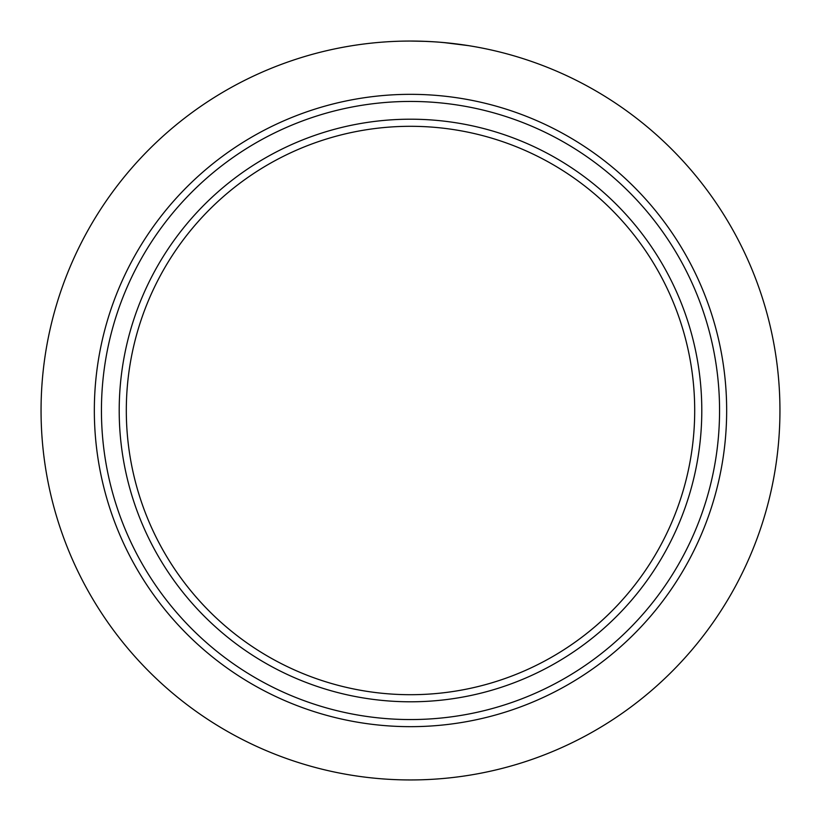 <?xml version="1.0" encoding="UTF-8"?>
<svg xmlns="http://www.w3.org/2000/svg" width="821" height="821" viewBox="0 0 821 821"><rect width="100%" height="100%" fill="white"/><g stroke="black" fill="none" stroke-linecap="round" stroke-linejoin="round"><path stroke-width="1.23" d="M163.163 213.563A316.167 316.167 0 0 1 607.437 163.163A316.167 316.167 0 0 1 657.837 607.437A316.167 316.167 0 0 1 213.563 657.837A316.167 316.167 0 0 1 163.163 213.563A316.167 316.167 0 0 0 213.563 657.837A316.167 316.167 0 0 0 657.837 607.437M632.827 587.528A284.189 284.189 0 0 1 126.311 410.5A284.189 284.189 0 0 1 504.258 142.218A284.189 284.189 0 0 1 632.827 587.528M638.379 591.951A291.301 291.301 0 0 1 229.049 638.379A291.301 291.301 0 0 1 182.621 229.049A291.301 291.301 0 0 1 591.951 182.621A291.301 291.301 0 0 1 638.379 591.951M56.033 514.634A369.45 369.45 0 0 1 56.033 306.366C63.474 281.028 73.541 256.737 86.215 233.482A369.45 369.45 0 0 1 233.482 86.215C256.552 73.623 280.844 63.556 306.366 56.033A369.45 369.45 0 0 1 514.634 56.033C540.197 63.566 564.489 73.633 587.518 86.215A369.45 369.45 0 0 1 734.785 233.482C747.438 256.675 757.506 280.977 764.967 306.366A369.45 369.45 0 0 1 764.967 514.634C757.578 539.838 747.51 564.14 734.785 587.518A369.45 369.45 0 0 1 587.518 734.785C564.119 747.521 539.818 757.588 514.634 764.967A369.45 369.45 0 0 1 306.366 764.967C280.998 757.516 256.706 747.449 233.482 734.785A369.45 369.45 0 0 1 86.215 587.518C73.623 564.468 63.566 540.177 56.033 514.634M443.299 42.507L468.617 45.648L450.842 43.256M450.575 43.226L438.968 42.148M438.045 42.076L436.885 41.994M436.946 41.994L434.863 41.85M426.335 41.389L410.531 41.05M451.17 43.297L452.155 43.4M436.485 41.963L439.646 42.199M443.904 42.559L445.064 42.671M446.408 42.795L447.137 42.866M451.776 43.359L451.088 43.287M411.239 41.05L423.42 41.276M427.074 41.419L429.393 41.532M429.937 41.563L436.32 41.953M435.263 41.881L434.709 41.84M433.621 41.779L423.082 41.266M418.782 41.142L417.027 41.112M414.718 41.071L412.275 41.05M414.944 41.081L422.415 41.245M435.315 41.881L433.94 41.789M428.849 41.502L429.783 41.553M421.481 41.214L422.641 41.245M425.925 41.368L427.341 41.43M424.683 41.327L425.309 41.348M410.674 41.05L411.403 41.05M450.965 43.267L449.816 43.144M446.029 42.764L444.5 42.62M442.632 42.446L441.554 42.353M447.199 42.877L448.687 43.031M430.974 41.614L430.235 41.573M420.66 41.194L420.095 41.173M412.358 41.05L411.629 41.05M421.286 41.204L420.331 41.183M414.923 41.081L411.188 41.05M434.904 41.861L433.149 41.748M432.554 41.707L431.743 41.666M430.43 41.584L429.906 41.563M428.172 41.471L427.608 41.45M431.774 41.666L430.789 41.604M419.829 41.163L420.763 41.194M438.937 42.148L434.607 41.84M417.848 41.122L416.77 41.101M457.071 43.995L443.155 42.497M442.262 42.415L441.729 42.374M428.757 41.502L437.367 42.025M422.456 41.245L419.295 41.153M161.049 546.663A284.189 284.189 0 0 0 209.55 611.45M546.663 659.951A284.189 284.189 0 0 0 611.45 611.45A284.189 284.189 0 0 1 546.663 659.951M440.077 42.24L440.61 42.282M168.726 217.986A309.055 309.055 0 0 1 603.014 168.726A309.055 309.055 0 0 1 652.274 603.014A309.055 309.055 0 0 1 217.986 652.274A309.055 309.055 0 0 1 168.726 217.986"/></g></svg>
